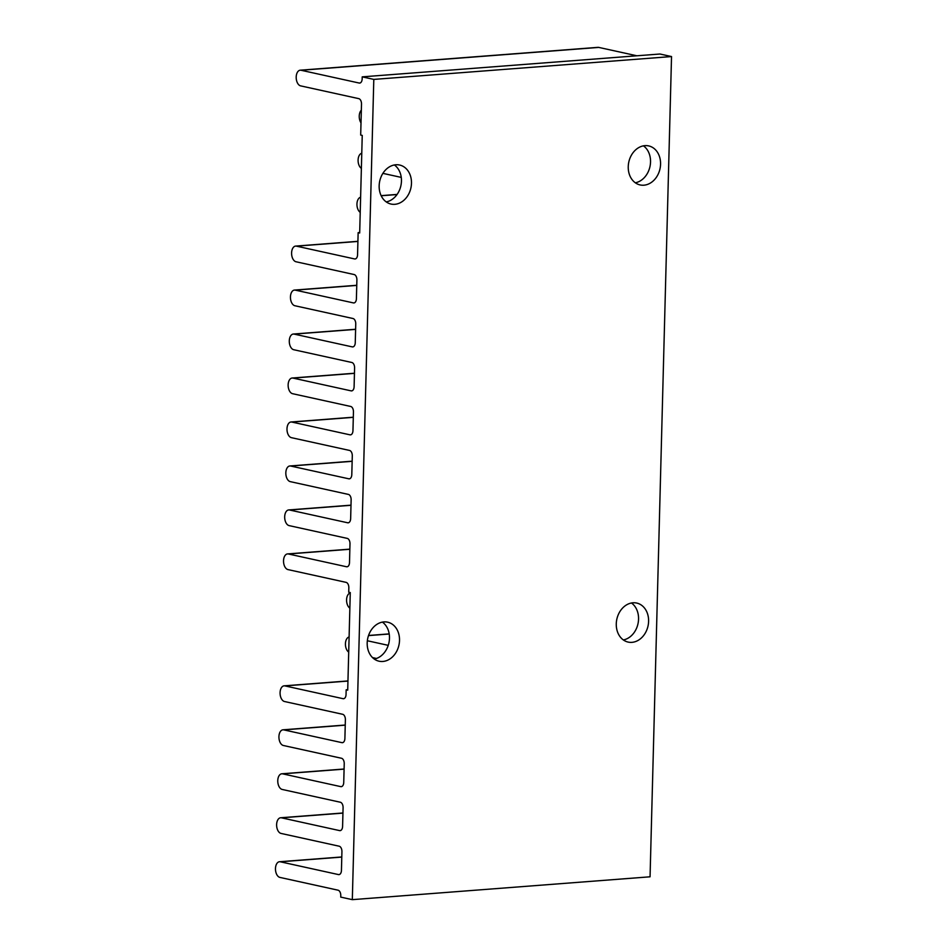 <?xml version="1.0" encoding="UTF-8"?>
<svg xmlns="http://www.w3.org/2000/svg" width="947" height="947" viewBox="0 0 947 947"><rect width="100%" height="100%" fill="white"/><g stroke="black" fill="none" stroke-linecap="round" stroke-linejoin="round"><path stroke-width="1.42" d="M394.804 204.315A19.982 15.969 102.4 0 0 411.306 185.636A19.982 15.969 102.4 0 0 399.61 165.027A19.982 15.969 102.4 0 0 395.834 164.766A19.982 15.969 102.4 0 0 379.333 183.434A19.982 15.969 102.4 0 0 391.028 204.055A19.982 15.969 102.4 0 0 394.804 204.315M394.366 164.956A19.982 15.969 -77.6 0 1 400.877 185.754A19.982 15.969 -77.6 0 1 386.246 201.912M382.837 661.468A19.982 15.969 102.4 0 0 399.338 642.788A19.982 15.969 102.4 0 0 387.643 622.179A19.982 15.969 102.4 0 0 383.866 621.919A19.982 15.969 102.4 0 0 367.365 640.586A19.982 15.969 102.4 0 0 379.06 661.207A19.982 15.969 102.4 0 0 382.837 661.468M382.399 622.108A19.982 15.969 -77.6 0 1 388.909 642.906A19.982 15.969 -77.6 0 1 374.266 659.065M643.889 185.198A19.982 15.969 102.4 0 0 660.39 166.53A19.982 15.969 102.4 0 0 648.695 145.909A19.982 15.969 102.4 0 0 644.919 145.649A19.982 15.969 102.4 0 0 628.417 164.328A19.982 15.969 102.4 0 0 640.113 184.937A19.982 15.969 102.4 0 0 643.889 185.198M635.33 182.795A19.982 15.969 102.4 0 0 649.962 166.648A19.982 15.969 102.4 0 0 643.451 145.85M631.921 642.35A19.982 15.969 102.4 0 0 648.423 623.682A19.982 15.969 102.4 0 0 636.727 603.061A19.982 15.969 102.4 0 0 632.951 602.801A19.982 15.969 102.4 0 0 616.45 621.481A19.982 15.969 102.4 0 0 628.145 642.09A19.982 15.969 102.4 0 0 631.921 642.35M623.351 639.947A19.982 15.969 102.4 0 0 637.982 623.801A19.982 15.969 102.4 0 0 631.483 603.002M361.352 110.172A7.884 4.617 -94.4 0 0 361.008 122.861M361.505 104.087L360.689 135.066L362.239 135.409L359.682 232.986L358.144 232.654L357.564 254.743A4.865 2.841 85.6 0 1 355.078 258.969A4.865 2.841 85.6 0 1 354.58 258.933L296.423 246.149A7.884 4.617 -94.4 0 0 295.618 246.09A7.884 4.617 -94.4 0 0 291.593 253.618A7.884 4.617 -94.4 0 0 296.02 261.763L354.166 274.547A4.865 2.841 85.6 0 1 356.901 279.992L356.403 298.719A4.865 2.841 85.6 0 1 353.929 302.945A4.865 2.841 85.6 0 1 353.42 302.91L295.275 290.125A7.884 4.617 -94.4 0 0 294.47 290.066A7.884 4.617 -94.4 0 0 290.445 297.595A7.884 4.617 -94.4 0 0 294.872 305.739L353.018 318.523A4.865 2.841 85.6 0 1 355.752 323.957L355.255 342.696A4.865 2.841 85.6 0 1 352.769 346.922A4.865 2.841 85.6 0 1 352.272 346.886L294.126 334.102A7.884 4.617 -94.4 0 0 293.321 334.042A7.884 4.617 -94.4 0 0 289.285 341.571A7.884 4.617 -94.4 0 0 293.712 349.715L351.87 362.5A4.865 2.841 85.6 0 1 354.592 367.933L354.107 386.672A4.865 2.841 85.6 0 1 351.621 390.898A4.865 2.841 85.6 0 1 351.124 390.862L292.978 378.078A7.884 4.617 -94.4 0 0 292.161 378.019A7.884 4.617 -94.4 0 0 288.137 385.547A7.884 4.617 -94.4 0 0 292.564 393.692L350.71 406.464A4.865 2.841 85.6 0 1 353.444 411.909L352.959 430.648A4.865 2.841 85.6 0 1 350.473 434.862A4.865 2.841 85.6 0 1 349.976 434.827L291.818 422.054A7.884 4.617 -94.4 0 0 291.013 421.995A7.884 4.617 -94.4 0 0 286.988 429.524A7.884 4.617 -94.4 0 0 291.416 437.668L349.561 450.441A4.865 2.841 85.6 0 1 352.296 455.886L351.799 474.625A4.865 2.841 85.6 0 1 349.313 478.839A4.865 2.841 85.6 0 1 348.816 478.803L290.67 466.031A7.884 4.617 -94.4 0 0 289.865 465.971A7.884 4.617 -94.4 0 0 285.828 473.5A7.884 4.617 -94.4 0 0 290.267 481.632L348.413 494.417A4.865 2.841 85.6 0 1 351.136 499.862L350.65 518.601A4.865 2.841 85.6 0 1 348.165 522.815A4.865 2.841 85.6 0 1 347.667 522.78L289.522 509.995A7.884 4.617 -94.4 0 0 288.717 509.936A7.884 4.617 -94.4 0 0 284.68 517.476A7.884 4.617 -94.4 0 0 289.107 525.609L347.253 538.393A4.865 2.841 85.6 0 1 349.988 543.838L349.502 562.565A4.865 2.841 85.6 0 1 347.016 566.791A4.865 2.841 85.6 0 1 346.519 566.756L288.373 553.971A7.884 4.617 -94.4 0 0 287.557 553.912A7.884 4.617 -94.4 0 0 283.532 561.441A7.884 4.617 -94.4 0 0 287.959 569.585L346.105 582.369A4.865 2.841 85.6 0 1 348.839 587.815L348.721 592.218L350.272 592.55L347.715 690.138L346.164 689.807L346.046 694.494A4.865 2.841 85.6 0 1 343.56 698.72A4.865 2.841 85.6 0 1 343.063 698.685L284.917 685.9A7.884 4.617 -94.4 0 0 284.1 685.841A7.884 4.617 -94.4 0 0 280.075 693.37A7.884 4.617 -94.4 0 0 284.502 701.514L342.648 714.287A4.865 2.841 85.6 0 1 345.383 719.732L344.897 738.471A4.865 2.841 85.6 0 1 342.412 742.685A4.865 2.841 85.6 0 1 341.914 742.649L283.757 729.877A7.884 4.617 -94.4 0 0 282.952 729.817A7.884 4.617 -94.4 0 0 278.927 737.346A7.884 4.617 -94.4 0 0 283.354 745.49L341.5 758.263A4.865 2.841 85.6 0 1 344.235 763.708L343.737 782.447A4.865 2.841 85.6 0 1 341.251 786.661A4.865 2.841 85.6 0 1 340.754 786.626L282.608 773.841A7.884 4.617 -94.4 0 0 281.804 773.794A7.884 4.617 -94.4 0 0 277.767 781.322A7.884 4.617 -94.4 0 0 282.206 789.455L340.352 802.239A4.865 2.841 85.6 0 1 343.086 807.684L342.589 826.411A4.865 2.841 85.6 0 1 340.103 830.637A4.865 2.841 85.6 0 1 339.606 830.602L281.46 817.817A7.884 4.617 -94.4 0 0 280.655 817.758A7.884 4.617 -94.4 0 0 276.619 825.299A7.884 4.617 -94.4 0 0 281.046 833.431L339.204 846.216A4.865 2.841 85.6 0 1 341.926 851.661L341.441 870.388A4.865 2.841 85.6 0 1 338.955 874.614A4.865 2.841 85.6 0 1 338.458 874.578L280.312 861.794A7.884 4.617 -94.4 0 0 279.495 861.734A7.884 4.617 -94.4 0 0 275.47 869.263A7.884 4.617 -94.4 0 0 279.898 877.407L338.043 890.192A4.865 2.841 85.6 0 1 340.778 895.637L340.742 897.105L352.32 899.65L373.805 79.406L362.216 76.861L362.168 78.85A4.865 2.841 85.6 0 1 359.682 83.076A4.865 2.841 85.6 0 1 359.185 83.04L301.039 70.256A7.884 4.617 -94.4 0 0 300.223 70.196A7.884 4.617 -94.4 0 0 296.198 77.725A7.884 4.617 -94.4 0 0 300.625 85.869L358.771 98.642A4.865 2.841 85.6 0 1 361.505 104.087M358.144 232.654L359.694 232.536M382.884 173.36L401.256 177.397M361.766 153.272A7.884 4.617 -94.4 0 0 358.096 160.067A7.884 4.617 -94.4 0 0 361.375 168.388M360.618 197.248A7.884 4.617 -94.4 0 0 356.948 204.043A7.884 4.617 -94.4 0 0 360.227 212.365M388.234 645.345L367.341 640.752M372.514 657.585L376.48 658.461M349.1 636.988A7.884 4.617 -94.4 0 0 345.43 643.782A7.884 4.617 -94.4 0 0 348.709 652.104M350.26 593.011A7.884 4.617 -94.4 0 0 346.578 599.806A7.884 4.617 -94.4 0 0 349.857 608.14M352.32 899.65L650.056 876.804L671.53 56.56L373.805 79.406M300.223 70.196L597.959 47.35A7.884 4.617 85.6 0 1 598.764 47.409L636.858 55.778M362.216 76.861L659.952 54.015L671.53 56.56M346.164 689.807L347.727 689.688M397.018 194.549L381.191 195.757M389.205 634.005L368.501 635.603M359.185 83.04L360.168 82.957M598.764 47.409L301.039 70.256M354.58 258.933L355.563 258.862M357.907 241.438L296.423 246.149M353.42 302.91L354.415 302.827M356.759 285.414L295.275 290.125M352.272 346.886L353.255 346.803M355.61 329.378L294.126 334.102M351.124 390.862L352.106 390.78M354.45 373.355L292.978 378.078M349.976 434.827L350.958 434.756M353.302 417.331L291.818 422.054M348.816 478.803L349.81 478.732M352.154 461.307L290.67 466.031M347.667 522.78L348.65 522.708M351.006 505.284L289.522 509.995M346.519 566.756L347.502 566.685M349.845 549.26L288.373 553.971M343.063 698.685L344.045 698.602M347.951 681.059L284.917 685.9M341.914 742.649L342.897 742.578M345.241 725.153L283.757 729.877M340.754 786.626L341.749 786.555M344.092 769.13L282.608 773.841M339.606 830.602L340.589 830.531M342.944 813.106L281.46 817.817M338.458 874.578L339.44 874.507M341.784 857.082L280.312 861.794M397.101 194.419L381.132 195.65M389.193 633.886L368.549 635.473M341.796 856.964L279.495 861.734M342.944 812.988L280.655 817.758M344.092 769.011L281.804 773.794M345.241 725.035L282.952 729.817M347.951 680.94L284.1 685.841M349.845 549.142L287.557 553.912M351.006 505.165L288.717 509.936M352.154 461.189L289.865 465.971M353.302 417.213L291.013 421.995M354.462 373.236L292.161 378.019M355.61 329.26L293.321 334.042M356.759 285.284L294.47 290.066M357.907 241.319L295.618 246.09"/></g></svg>
